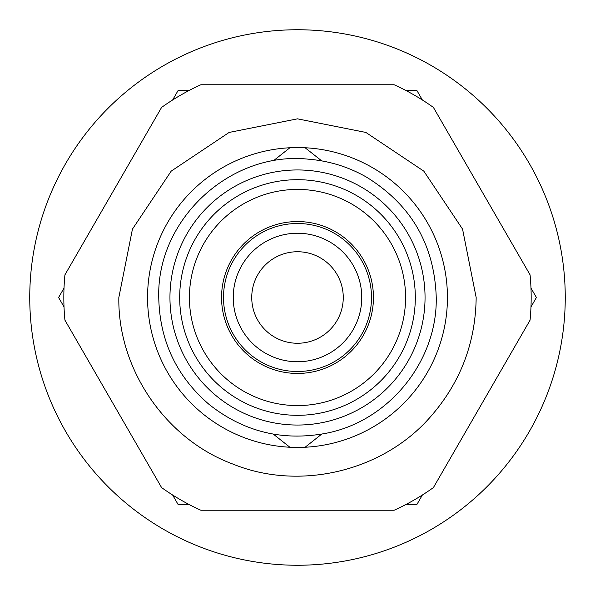 <?xml version="1.0" encoding="UTF-8"?>
<svg xmlns="http://www.w3.org/2000/svg" width="595" height="595" viewBox="0 0 595 595"><rect width="100%" height="100%" fill="white"/><g stroke="black" fill="none" stroke-linecap="round" stroke-linejoin="round"><path stroke-width="0.89" d="M172.624 495.01L178.046 504.396L188.89 504.396M406.11 504.396L416.954 504.396L422.376 495.01M565.25 297.5A267.75 267.75 0 0 0 297.5 29.75A267.75 267.75 0 0 0 29.75 297.5A267.75 267.75 0 0 0 297.5 565.25A267.75 267.75 0 0 0 565.25 297.5M530.985 306.886L536.407 297.5L530.985 288.114M422.376 99.99L416.954 90.604L406.11 90.604M188.89 90.604L178.046 90.604L172.624 99.99M64.015 288.114L58.593 297.5L64.015 306.886M161.595 487.588L64.929 320.155A233.671 233.671 0 0 1 64.929 274.845L161.595 107.412A233.671 233.671 0 0 1 200.835 84.758L394.165 84.758A233.671 233.671 0 0 1 433.405 107.412L530.071 274.845A233.671 233.671 0 0 1 530.071 320.155L433.405 487.588A233.671 233.671 0 0 1 394.165 510.242L200.835 510.242A233.671 233.671 0 0 1 161.595 487.588M289.899 147.753L305.101 147.753A149.94 149.94 0 0 1 447.44 297.5A149.94 149.94 0 0 1 305.101 447.247L289.899 447.247A149.94 149.94 0 0 1 147.56 297.5A149.94 149.94 0 0 1 289.899 147.753L273.284 160.888M273.284 434.112L289.899 447.247M305.101 447.247L321.716 434.112M321.716 160.888L305.101 147.753M297.5 343.263A45.763 45.763 0 0 0 343.263 297.5A45.763 45.763 0 0 0 297.5 251.737A45.763 45.763 0 0 0 251.737 297.5A45.763 45.763 0 0 0 297.5 343.263M233.24 297.5A64.26 64.26 0 0 1 297.5 233.24A64.26 64.26 0 0 1 361.76 297.5A64.26 64.26 0 0 1 297.5 361.76A64.26 64.26 0 0 1 233.24 297.5M223.504 297.5A73.996 73.996 0 0 1 297.5 223.504A73.996 73.996 0 0 1 371.496 297.5A73.996 73.996 0 0 1 297.5 371.496A73.996 73.996 0 0 1 223.504 297.5M425.046 297.5A127.546 127.546 0 0 0 297.5 169.954A127.546 127.546 0 0 0 169.954 297.5A127.546 127.546 0 0 0 297.5 425.046A127.546 127.546 0 0 0 425.046 297.5M189.426 297.5A108.074 108.074 0 0 1 297.5 189.426A108.074 108.074 0 0 1 405.574 297.5A108.074 108.074 0 0 1 297.5 405.574A108.074 108.074 0 0 1 189.426 297.5M221.556 297.5A75.944 75.944 0 0 0 297.5 373.444A75.944 75.944 0 0 0 373.444 297.5A75.944 75.944 0 0 0 297.5 221.556A75.944 75.944 0 0 0 221.556 297.5M415.31 297.5A117.81 117.81 0 0 0 297.5 179.69A117.81 117.81 0 0 0 179.69 297.5A117.81 117.81 0 0 0 297.5 415.31A117.81 117.81 0 0 0 415.31 297.5M118.836 297.5C117.728 369.242 165.76 439.422 233.039 464.122C299.426 491.128 382.183 471.552 429.642 417.742C460.091 383.44 475.598 343.36 476.164 297.5L462.56 229.127L423.833 171.167L365.873 132.44L297.5 118.836L229.135 132.44L171.174 171.159L132.44 229.127L118.836 297.5M158.753 297.5C156.507 219.332 230.637 150.81 308.389 159.185C328.983 160.858 348.268 166.793 366.245 176.983C411.145 204.621 434.476 244.798 436.247 297.5C437.422 361.463 388.513 421.543 325.636 433.361C282.394 441.356 243.534 431.702 209.061 404.407C176.403 376.248 159.631 340.615 158.753 297.5"/></g></svg>
